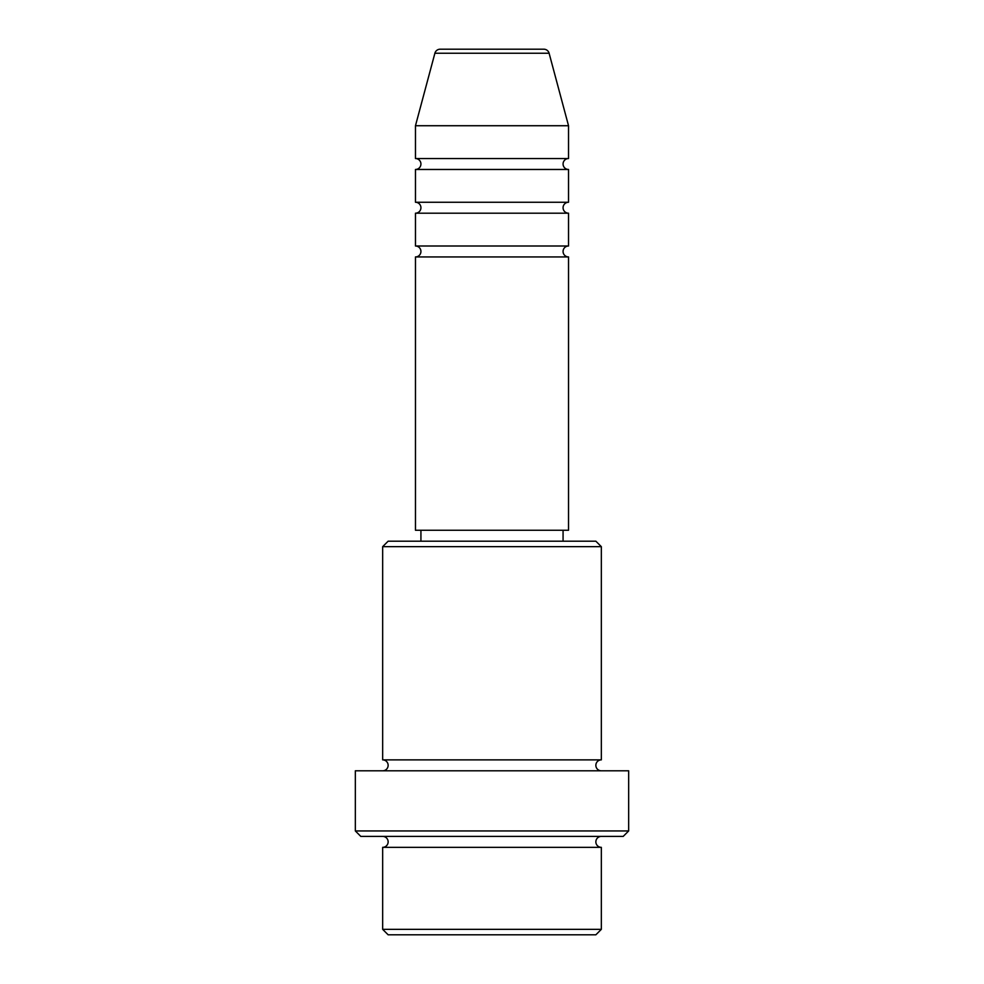 <?xml version="1.0" encoding="UTF-8"?>
<svg xmlns="http://www.w3.org/2000/svg" width="984" height="984" viewBox="0 0 984 984"><rect width="100%" height="100%" fill="white"/><g stroke="black" fill="none" stroke-linecap="round" stroke-linejoin="round"><path stroke-width="1.48" d="M549.109 53.247L434.891 53.247A5.461 5.461 0 0 1 440.168 49.2L543.832 49.2A5.461 5.461 0 0 1 549.109 53.247L568.531 125.731L415.469 125.731L415.469 158.535A5.461 5.461 0 0 1 420.931 163.996A5.461 5.461 0 0 1 415.469 169.469L415.469 202.261A5.461 5.461 0 0 1 420.931 207.735A5.461 5.461 0 0 1 415.469 213.196L415.469 246A5.461 5.461 0 0 1 420.931 251.461A5.461 5.461 0 0 1 415.469 256.935L415.469 530.265L568.531 530.265L568.531 256.935L415.469 256.935M568.531 125.731L568.531 158.535A5.461 5.461 0 0 0 563.069 163.996A5.461 5.461 0 0 0 568.531 169.469L568.531 202.261A5.461 5.461 0 0 0 563.069 207.735A5.461 5.461 0 0 0 568.531 213.196L568.531 246A5.461 5.461 0 0 0 563.069 251.461A5.461 5.461 0 0 0 568.531 256.935M595.861 934.8L388.139 934.8L382.665 929.339L601.335 929.339L595.861 934.8M382.665 546.661L388.139 541.2L595.861 541.2L601.335 546.661L382.665 546.661L382.665 759.869A5.461 5.461 0 0 1 388.139 765.331A5.461 5.461 0 0 1 382.665 770.804M623.204 836.4L360.796 836.4L355.335 830.939L628.665 830.939L623.204 836.4M382.665 836.4A5.461 5.461 0 0 1 388.139 841.861A5.461 5.461 0 0 1 382.665 847.335L382.665 929.339M601.335 836.4A5.461 5.461 0 0 0 595.861 841.861A5.461 5.461 0 0 0 601.335 847.335L382.665 847.335M601.335 546.661L601.335 759.869A5.461 5.461 0 0 0 595.861 765.331A5.461 5.461 0 0 0 601.335 770.804M568.531 213.196L415.469 213.196M568.531 246L415.469 246M420.931 530.265L420.931 541.2M563.069 530.265L563.069 541.2M601.335 759.869L382.665 759.869M628.665 830.939L628.665 770.804L355.335 770.804L355.335 830.939M601.335 847.335L601.335 929.339M434.891 53.247L415.469 125.731M568.531 158.535L415.469 158.535M568.531 169.469L415.469 169.469M568.531 202.261L415.469 202.261"/></g></svg>
